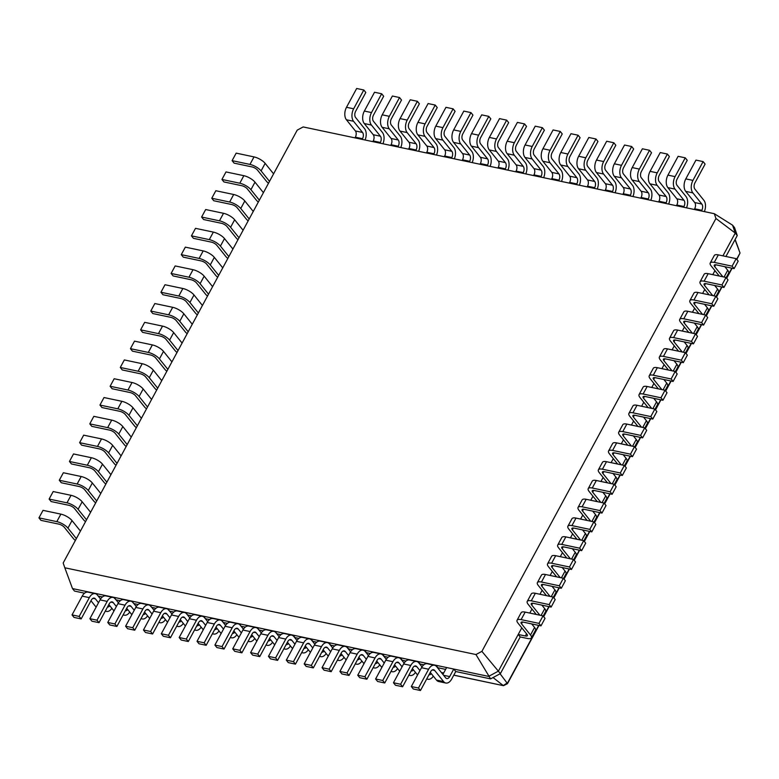 <?xml version="1.0" encoding="UTF-8"?>
<svg xmlns="http://www.w3.org/2000/svg" width="779" height="779" viewBox="0 0 779 779"><rect width="100%" height="100%" fill="white"/><g stroke="black" fill="none" stroke-linecap="round" stroke-linejoin="round"><path stroke-width="1.17" d="M269.515 181.38L261.092 170.893A9.134 3.223 -151.6 0 0 249.952 164.418L232.103 160.649L234.09 163.132L251.948 166.901A4.567 1.616 28.4 0 1 257.518 170.134L266.496 181.312A9.134 3.223 -151.6 0 0 268.492 183.269M273.585 173.853L265.152 163.366A9.134 3.223 -151.6 0 0 254.022 156.9L236.164 153.132L232.103 160.649M297.227 130.122L63.177 562.993L64.803 567.774L475.959 654.545L481.899 651.361L715.95 218.49L714.314 213.709L303.167 126.938L297.227 130.122M64.803 567.774L72.496 588.583L488.589 676.396L498.394 671.138L521.794 627.855M263.419 192.656L254.986 182.169A9.134 3.223 -151.6 0 0 243.856 175.694L225.998 171.925L221.937 179.452L223.924 181.935L241.782 185.704A4.567 1.616 28.4 0 1 247.352 188.937L256.33 200.106A9.134 3.223 -151.6 0 0 258.326 202.063M475.959 654.545L490.585 678.879L500.391 673.611L520.216 636.949L518.22 634.466L525.358 635.976A4.567 1.616 -151.6 0 0 527.383 635.664A4.567 1.616 -151.6 0 0 526.935 634.252L517.957 623.073A9.134 3.223 28.4 0 1 517.061 620.24A9.134 3.223 28.4 0 1 521.112 619.617L538.971 623.385L540.967 625.868L523.108 622.1A4.567 1.616 -151.6 0 0 521.083 622.411A4.567 1.616 -151.6 0 0 521.531 623.833L530.509 635.002A9.134 3.223 28.4 0 1 531.405 637.845A9.134 3.223 28.4 0 1 527.354 638.459L520.216 636.949M481.899 651.361L500.391 673.611M715.95 218.49L735.259 233.067L732.562 225.17L734.558 227.653L737.255 235.55L735.259 233.067L722.931 255.853M712.775 274.656L714.947 270.634M702.609 293.449L704.781 289.437M692.443 312.252L694.615 308.231M682.277 331.056L684.449 327.034M672.111 349.859L674.283 345.837M661.946 368.662L664.117 364.64M651.78 387.455L653.951 383.434M641.614 406.258L643.785 402.237M631.448 425.061L633.619 421.04M621.282 443.864L623.453 439.843M611.116 462.668L613.287 458.646M600.95 481.461L603.121 477.439M590.784 500.264L592.955 496.242M580.618 519.067L582.789 515.046M570.452 537.87L572.623 533.849M560.286 556.673L562.457 552.652M550.12 575.467L552.292 571.445M539.954 594.27L542.126 590.248M529.788 613.073L531.96 609.051M714.314 213.709L732.562 225.17M72.496 588.583L74.492 591.066L84.541 593.189M76.371 538.601L67.939 528.113A9.134 3.223 -151.6 0 0 56.809 521.638L38.95 517.869L40.946 520.353L58.805 524.121A4.567 1.616 28.4 0 1 64.375 527.354L73.353 538.532A9.134 3.223 -151.6 0 0 75.349 540.49M80.432 531.074L72.009 520.586A9.134 3.223 -151.6 0 0 60.879 514.121L43.02 510.352L38.95 517.869M86.537 519.797L78.104 509.31A9.134 3.223 -151.6 0 0 66.975 502.835L49.116 499.066L51.112 501.549L68.971 505.318A4.567 1.616 28.4 0 1 74.531 508.56L83.519 519.729A9.134 3.223 -151.6 0 0 85.515 521.687M259.349 200.174L250.926 189.687A9.134 3.223 -151.6 0 0 239.796 183.221L221.937 179.452M90.598 512.28L82.175 501.793A9.134 3.223 -151.6 0 0 71.035 495.317L53.186 491.549L49.116 499.066M253.253 211.46L244.82 200.972A9.134 3.223 -151.6 0 0 233.69 194.497L215.832 190.728L211.771 198.255L213.758 200.739L231.616 204.507A4.567 1.616 28.4 0 1 237.186 207.74L246.164 218.909A9.134 3.223 -151.6 0 0 248.16 220.866M96.703 500.994L88.27 490.507A9.134 3.223 -151.6 0 0 77.14 484.032L59.282 480.263L61.278 482.746L79.137 486.515A4.567 1.616 28.4 0 1 84.697 489.757L93.675 500.926A9.134 3.223 -151.6 0 0 95.681 502.883M249.183 218.977L240.76 208.49A9.134 3.223 -151.6 0 0 229.63 202.024L211.771 198.255M100.764 493.477L92.341 482.99A9.134 3.223 -151.6 0 0 81.201 476.514L63.352 472.746L59.282 480.263M243.087 230.263L234.654 219.775A9.134 3.223 -151.6 0 0 223.524 213.3L205.666 209.532L201.605 217.049L203.601 219.532L221.45 223.3A4.567 1.616 28.4 0 1 227.02 226.543L235.998 237.712A9.134 3.223 -151.6 0 0 237.994 239.669M106.869 482.191L98.436 471.704A9.134 3.223 -151.6 0 0 87.306 465.238L69.448 461.47L71.444 463.953L89.303 467.721A4.567 1.616 28.4 0 1 94.863 470.954L103.841 482.123A9.134 3.223 -151.6 0 0 105.847 484.08M239.017 237.78L230.594 227.293A9.134 3.223 -151.6 0 0 219.464 220.817L201.605 217.049M110.93 474.674L102.507 464.187A9.134 3.223 -151.6 0 0 91.367 457.711L73.518 453.943L69.448 461.47M232.921 249.056L224.498 238.578A9.134 3.223 -151.6 0 0 213.358 232.103L195.5 228.335L191.439 235.852L193.435 238.335L211.284 242.103A4.567 1.616 28.4 0 1 216.854 245.336L225.832 256.515A9.134 3.223 -151.6 0 0 227.838 258.472M117.035 463.388L108.602 452.911A9.134 3.223 -151.6 0 0 97.472 446.435L79.614 442.667L81.61 445.15L99.469 448.918A4.567 1.616 28.4 0 1 105.029 452.151L114.007 463.32A9.134 3.223 -151.6 0 0 116.013 465.277M228.851 256.583L220.428 246.096A9.134 3.223 -151.6 0 0 209.298 239.62L191.439 235.852M121.096 455.871L112.673 445.384A9.134 3.223 -151.6 0 0 101.533 438.918L83.674 435.149L79.614 442.667M222.755 267.859L214.332 257.372A9.134 3.223 -151.6 0 0 203.192 250.906L185.334 247.138L181.273 254.655L183.269 257.138L201.118 260.907A4.567 1.616 28.4 0 1 206.688 264.139L215.666 275.318A9.134 3.223 -151.6 0 0 217.672 277.275M127.201 444.595L118.768 434.107A9.134 3.223 -151.6 0 0 107.638 427.632L89.78 423.864L91.776 426.347L109.635 430.115A4.567 1.616 28.4 0 1 115.195 433.348L124.173 444.527A9.134 3.223 -151.6 0 0 126.179 446.484M218.685 275.386L210.262 264.899A9.134 3.223 -151.6 0 0 199.132 258.424L181.273 254.655M131.262 437.068L122.839 426.58A9.134 3.223 -151.6 0 0 111.699 420.115L93.84 416.346L89.78 423.864M212.589 286.662L204.166 276.175A9.134 3.223 -151.6 0 0 193.026 269.7L175.168 265.931L171.107 273.458L173.104 275.941L190.962 279.71A4.567 1.616 28.4 0 1 196.522 282.943L205.5 294.111A9.134 3.223 -151.6 0 0 207.506 296.069M137.367 425.792L128.934 415.304A9.134 3.223 -151.6 0 0 117.804 408.829L99.946 405.061L101.942 407.544L119.8 411.312A4.567 1.616 28.4 0 1 125.361 414.555L134.339 425.724A9.134 3.223 -151.6 0 0 136.344 427.681M208.519 294.18L200.096 283.692A9.134 3.223 -151.6 0 0 188.966 277.227L171.107 273.458M141.427 418.274L133.005 407.787A9.134 3.223 -151.6 0 0 121.865 401.312L104.006 397.543L99.946 405.061M202.423 305.465L194 294.978A9.134 3.223 -151.6 0 0 182.861 288.503L165.002 284.734L160.941 292.261L162.938 294.735L180.796 298.503A4.567 1.616 28.4 0 1 186.356 301.746L195.334 312.915A9.134 3.223 -151.6 0 0 197.34 314.872M147.533 406.989L139.1 396.501A9.134 3.223 -151.6 0 0 127.97 390.036L110.112 386.257L112.108 388.74L129.966 392.509A4.567 1.616 28.4 0 1 135.527 395.751L144.505 406.92A9.134 3.223 -151.6 0 0 146.51 408.878M198.353 312.983L189.93 302.495A9.134 3.223 -151.6 0 0 178.8 296.03L160.941 292.261M151.593 399.471L143.17 388.984A9.134 3.223 -151.6 0 0 132.031 382.508L114.172 378.74L110.112 386.257M192.257 324.268L183.834 313.781A9.134 3.223 -151.6 0 0 172.695 307.306L154.836 303.537L150.775 311.055L152.772 313.538L170.63 317.306A4.567 1.616 28.4 0 1 176.19 320.549L185.168 331.718A9.134 3.223 -151.6 0 0 187.174 333.675M157.699 388.185L149.266 377.698A9.134 3.223 -151.6 0 0 138.136 371.232L120.278 367.464L122.274 369.947L140.132 373.716A4.567 1.616 28.4 0 1 145.692 376.948L154.67 388.117A9.134 3.223 -151.6 0 0 156.676 390.075M188.187 331.786L179.764 321.299A9.134 3.223 -151.6 0 0 168.634 314.823L150.775 311.055M161.759 380.668L153.336 370.181A9.134 3.223 -151.6 0 0 142.197 363.705L124.338 359.937L120.278 367.464M182.091 343.062L173.668 332.584A9.134 3.223 -151.6 0 0 162.529 326.109L144.67 322.34L140.609 329.858L142.606 332.341L160.464 336.109A4.567 1.616 28.4 0 1 166.024 339.342L175.002 350.521A9.134 3.223 -151.6 0 0 177.008 352.478M167.865 369.392L159.432 358.905A9.134 3.223 -151.6 0 0 148.302 352.429L130.444 348.661L132.44 351.144L150.298 354.912A4.567 1.616 28.4 0 1 155.858 358.145L164.836 369.314A9.134 3.223 -151.6 0 0 166.842 371.271M178.031 350.589L169.598 340.102A9.134 3.223 -151.6 0 0 158.468 333.626L140.609 329.858M171.925 361.865L163.502 351.378A9.134 3.223 -151.6 0 0 152.363 344.912L134.504 341.144L130.444 348.661M98.193 596.071L102.4 596.957M443.611 675.286L449.697 676.571L453.767 669.044L455.754 671.527L490.585 678.879M116.324 600.181L114.221 597.892M446.62 667.535L442.91 674.41M116.46 599.927L120.258 600.726M435.656 665.733L435.909 665.276L437.905 667.759L445.617 669.385M134.183 603.949L132.079 601.661M134.319 603.696L138.117 604.494M417.807 661.965L418.05 661.507L420.047 663.99L423.834 664.789M152.041 607.717L149.938 605.429M152.178 607.464L155.975 608.263M399.948 658.197L400.192 657.739L402.188 660.222L405.986 661.02M169.9 611.486L167.797 609.197M170.036 611.233L173.834 612.031M382.09 654.428L382.333 653.971L384.329 656.454L388.127 657.252M187.758 615.254L185.899 612.518L185.655 612.976M187.895 615.001L191.683 615.799M364.231 650.66L364.475 650.202L366.471 652.685L370.268 653.484M205.617 619.023L203.757 616.286L203.504 616.744M205.753 618.769L209.541 619.568M346.373 646.891L346.616 646.434L348.612 648.917L352.41 649.715M223.476 622.791L221.616 620.055L221.363 620.512M223.602 622.538L227.4 623.336M328.514 643.123L328.757 642.665L330.754 645.148L334.551 645.947M241.324 626.559L239.465 623.823L239.221 624.281M241.461 626.306L245.258 627.105M310.655 639.355L310.899 638.897L312.895 641.38L316.693 642.178M259.183 630.328L257.323 627.592L257.08 628.049M259.319 630.075L263.117 630.873M292.797 635.586L293.04 635.128L295.037 637.611L298.834 638.41M277.042 634.096L275.182 631.36L274.938 631.818M277.178 633.843L280.976 634.642M725.931 256.486L737.255 235.55M701.431 210.982L701.811 210.301A4.567 2.746 101.9 0 0 701.84 204.059L692.862 192.88A9.134 5.492 -78.1 0 1 692.94 180.397L703.106 161.594L705.102 164.077L694.936 182.88A4.567 2.746 101.9 0 0 694.897 189.122L703.875 200.3A9.134 5.492 -78.1 0 1 704.362 211.606M694.293 209.483L694.664 208.791A4.567 2.746 101.9 0 0 694.702 202.55L685.724 191.381A9.134 5.492 -78.1 0 1 685.802 178.888L695.968 160.094L703.106 161.594M362.138 139.383L362.508 138.701A4.567 2.746 101.9 0 0 362.547 132.449L353.569 121.281A9.134 5.492 -78.1 0 1 353.647 108.797L363.812 89.994L365.809 92.477L355.643 111.28A4.567 2.746 101.9 0 0 355.604 117.522L364.582 128.691A9.134 5.492 -78.1 0 1 365.069 140.006M354.99 137.873L355.36 137.192A4.567 2.746 101.9 0 0 355.399 130.95L346.421 119.771A9.134 5.492 -78.1 0 1 346.499 107.288L356.665 88.485L363.812 89.994M683.572 207.214L683.952 206.532A4.567 2.746 101.9 0 0 683.991 200.291L675.013 189.112A9.134 5.492 -78.1 0 1 675.081 176.629L685.247 157.825L687.244 160.308L677.078 179.112A4.567 2.746 101.9 0 0 677.039 185.353L686.017 196.532A9.134 5.492 -78.1 0 1 686.503 207.837M676.435 205.714L676.805 205.023A4.567 2.746 101.9 0 0 676.844 198.781L667.866 187.612A9.134 5.492 -78.1 0 1 667.944 175.119L678.11 156.326L685.247 157.825M379.996 143.151L380.366 142.469A4.567 2.746 101.9 0 0 380.405 136.218L371.427 125.049A9.134 5.492 -78.1 0 1 371.505 112.566L381.671 93.762L383.667 96.245L373.501 115.049A4.567 2.746 101.9 0 0 373.462 121.29L382.44 132.459A9.134 5.492 -78.1 0 1 382.927 143.774M372.849 141.642L373.219 140.96A4.567 2.746 101.9 0 0 373.258 134.718L364.28 123.54A9.134 5.492 -78.1 0 1 364.358 111.056L374.524 92.253L381.671 93.762M665.724 203.446L666.094 202.764A4.567 2.746 101.9 0 0 666.133 196.522L657.155 185.344A9.134 5.492 -78.1 0 1 657.223 172.86L667.389 154.057L669.385 156.54L659.219 175.343A4.567 2.746 101.9 0 0 659.18 181.585L668.158 192.764A9.134 5.492 -78.1 0 1 668.645 204.069M658.576 201.946L658.946 201.255A4.567 2.746 101.9 0 0 658.985 195.013L650.007 183.844A9.134 5.492 -78.1 0 1 650.085 171.351L660.251 152.557L667.389 154.057M397.855 146.919L398.225 146.238A4.567 2.746 101.9 0 0 398.264 139.986L389.286 128.817A9.134 5.492 -78.1 0 1 389.364 116.334L399.53 97.531L401.516 100.014L391.35 118.817A4.567 2.746 101.9 0 0 391.321 125.059L400.299 136.228A9.134 5.492 -78.1 0 1 400.776 147.543M390.707 145.41L391.077 144.728A4.567 2.746 101.9 0 0 391.116 138.487L382.138 127.308A9.134 5.492 -78.1 0 1 382.216 114.825L392.382 96.021L399.53 97.531M647.865 199.677L648.235 198.996A4.567 2.746 101.9 0 0 648.274 192.754L639.296 181.575A9.134 5.492 -78.1 0 1 639.364 169.092L649.53 150.289L651.526 152.772L641.36 171.575A4.567 2.746 101.9 0 0 641.321 177.816L650.309 188.995A9.134 5.492 -78.1 0 1 650.786 200.3M640.718 198.178L641.088 197.486A4.567 2.746 101.9 0 0 641.127 191.245L632.149 180.076A9.134 5.492 -78.1 0 1 632.227 167.582L642.393 148.789L649.53 150.289M415.713 150.688L416.083 150.006A4.567 2.746 101.9 0 0 416.122 143.764L407.144 132.586A9.134 5.492 -78.1 0 1 407.213 120.102L417.378 101.299L419.375 103.782L409.209 122.585A4.567 2.746 101.9 0 0 409.17 128.827L418.157 139.996A9.134 5.492 -78.1 0 1 418.635 151.311M408.566 149.178L408.936 148.497A4.567 2.746 101.9 0 0 408.975 142.255L399.997 131.076A9.134 5.492 -78.1 0 1 400.075 118.593L410.241 99.79L417.378 101.299M630.007 195.909L630.377 195.227A4.567 2.746 101.9 0 0 630.415 188.985L621.438 177.807A9.134 5.492 -78.1 0 1 621.515 165.323L631.681 146.52L633.668 149.003L623.502 167.806A4.567 2.746 101.9 0 0 623.473 174.048L632.451 185.217A9.134 5.492 -78.1 0 1 632.928 196.532M622.859 194.409L623.229 193.718A4.567 2.746 101.9 0 0 623.268 187.476L614.29 176.307A9.134 5.492 -78.1 0 1 614.368 163.814L624.534 145.021L631.681 146.52M433.572 154.456L433.942 153.775A4.567 2.746 101.9 0 0 433.981 147.533L425.003 136.354A9.134 5.492 -78.1 0 1 425.071 123.871L435.237 105.068L437.233 107.551L427.067 126.354A4.567 2.746 101.9 0 0 427.028 132.596L436.006 143.764A9.134 5.492 -78.1 0 1 436.493 155.079M426.425 152.947L426.795 152.265A4.567 2.746 101.9 0 0 426.834 146.024L417.856 134.845A9.134 5.492 -78.1 0 1 417.933 122.361L428.099 103.558L435.237 105.068M612.148 192.14L612.518 191.459A4.567 2.746 101.9 0 0 612.557 185.217L603.579 174.038A9.134 5.492 -78.1 0 1 603.657 161.555L613.823 142.752L615.819 145.235L605.653 164.038A4.567 2.746 101.9 0 0 605.614 170.28L614.592 181.449A9.134 5.492 -78.1 0 1 615.079 192.764M605.001 190.641L605.371 189.949A4.567 2.746 101.9 0 0 605.41 183.708L596.432 172.539A9.134 5.492 -78.1 0 1 596.51 160.046L606.675 141.252L613.823 142.752M451.421 158.225L451.801 157.543A4.567 2.746 101.9 0 0 451.839 151.301L442.862 140.123A9.134 5.492 -78.1 0 1 442.93 127.639L453.096 108.836L455.092 111.319L444.926 130.122A4.567 2.746 101.9 0 0 444.887 136.364L453.865 147.533A9.134 5.492 -78.1 0 1 454.352 158.848M444.283 156.725L444.653 156.034A4.567 2.746 101.9 0 0 444.692 149.792L435.714 138.613A9.134 5.492 -78.1 0 1 435.792 126.13L445.958 107.327L453.096 108.836M594.289 188.372L594.659 187.69A4.567 2.746 101.9 0 0 594.698 181.449L585.72 170.27A9.134 5.492 -78.1 0 1 585.798 157.786L595.964 138.983L597.96 141.466L587.794 160.27A4.567 2.746 101.9 0 0 587.755 166.511L596.733 177.68A9.134 5.492 -78.1 0 1 597.22 188.995M587.142 186.872L587.512 186.181A4.567 2.746 101.9 0 0 587.551 179.939L578.573 168.77A9.134 5.492 -78.1 0 1 578.651 156.277L588.817 137.484L595.964 138.983M469.279 161.993L469.659 161.311A4.567 2.746 101.9 0 0 469.688 155.07L460.71 143.891A9.134 5.492 -78.1 0 1 460.788 131.408L470.954 112.604L472.95 115.088L462.784 133.891A4.567 2.746 101.9 0 0 462.745 140.132L471.723 151.301A9.134 5.492 -78.1 0 1 472.21 162.616M462.142 160.493L462.512 159.802A4.567 2.746 101.9 0 0 462.551 153.56L453.573 142.382A9.134 5.492 -78.1 0 1 453.651 129.898L463.817 111.095L470.954 112.604M576.431 184.604L576.801 183.922A4.567 2.746 101.9 0 0 576.84 177.68L567.862 166.502A9.134 5.492 -78.1 0 1 567.94 154.018L578.106 135.215L580.102 137.698L569.936 156.501A4.567 2.746 101.9 0 0 569.897 162.743L578.875 173.912A9.134 5.492 -78.1 0 1 579.362 185.227M569.283 183.104L569.663 182.413A4.567 2.746 101.9 0 0 569.692 176.171L560.714 165.002A9.134 5.492 -78.1 0 1 560.792 152.509L570.958 133.715L578.106 135.215M487.138 165.761L487.518 165.08A4.567 2.746 101.9 0 0 487.547 158.838L478.569 147.659A9.134 5.492 -78.1 0 1 478.647 135.176L488.813 116.373L490.809 118.856L480.643 137.659A4.567 2.746 101.9 0 0 480.604 143.901L489.582 155.07A9.134 5.492 -78.1 0 1 490.069 166.385M480 164.262L480.37 163.571A4.567 2.746 101.9 0 0 480.409 157.329L471.431 146.15A9.134 5.492 -78.1 0 1 471.509 133.667L481.675 114.864L488.813 116.373M558.572 180.835L558.942 180.153A4.567 2.746 101.9 0 0 558.981 173.912L550.003 162.733A9.134 5.492 -78.1 0 1 550.081 150.25L560.247 131.447L562.243 133.93L552.077 152.733A4.567 2.746 101.9 0 0 552.038 158.974L561.016 170.143A9.134 5.492 -78.1 0 1 561.503 181.458M551.425 179.336L551.805 178.644A4.567 2.746 101.9 0 0 551.844 172.402L542.856 161.234A9.134 5.492 -78.1 0 1 542.934 148.74L553.1 129.947L560.247 131.447M504.996 169.53L505.367 168.848A4.567 2.746 101.9 0 0 505.405 162.607L496.427 151.428A9.134 5.492 -78.1 0 1 496.505 138.944L506.671 120.141L508.668 122.624L498.502 141.427A4.567 2.746 101.9 0 0 498.463 147.669L507.441 158.838A9.134 5.492 -78.1 0 1 507.927 170.153M497.859 168.03L498.229 167.339A4.567 2.746 101.9 0 0 498.268 161.097L489.29 149.919A9.134 5.492 -78.1 0 1 489.368 137.435L499.534 118.632L506.671 120.141M540.714 177.067L541.084 176.385A4.567 2.746 101.9 0 0 541.123 170.143L532.145 158.965A9.134 5.492 -78.1 0 1 532.223 146.481L542.388 127.678L544.385 130.161L534.219 148.964A4.567 2.746 101.9 0 0 534.18 155.206L543.158 166.375A9.134 5.492 -78.1 0 1 543.645 177.69M533.566 175.567L533.946 174.876A4.567 2.746 101.9 0 0 533.985 168.634L525.007 157.465A9.134 5.492 -78.1 0 1 525.075 144.972L535.241 126.179L542.388 127.678M522.855 173.298L523.225 172.617A4.567 2.746 101.9 0 0 523.264 166.375L514.286 155.196A9.134 5.492 -78.1 0 1 514.364 142.713L524.53 123.91L526.526 126.393L516.36 145.196A4.567 2.746 101.9 0 0 516.321 151.438L525.299 162.607A9.134 5.492 -78.1 0 1 525.786 173.921M515.717 171.799L516.087 171.107A4.567 2.746 101.9 0 0 516.126 164.866L507.148 153.697A9.134 5.492 -78.1 0 1 507.217 141.203L517.383 122.4L524.53 123.91M493.039 677.555L503.263 685.559L506.788 683.232M441.372 672.501L443.679 672.988M453.816 675.12L503.526 685.686L507.47 683.68L538.961 625.449M735.123 239.474L738.95 249.816M100.569 599.022L97.394 595.068A9.134 5.492 101.9 0 0 95.213 593.647L88.066 592.147A9.134 5.492 101.9 0 0 82.194 596.12L72.028 614.923L74.024 617.406L81.162 618.906L91.328 600.112A4.567 2.746 -78.1 0 1 94.269 598.116A4.567 2.746 -78.1 0 1 95.359 598.827L98.505 602.742M90.977 600.765L96.119 607.153M449.697 676.571A4.567 2.746 -78.1 0 1 446.757 678.558A4.567 2.746 -78.1 0 1 445.666 677.847L436.688 666.668A9.134 5.492 101.9 0 0 434.507 665.256A9.134 5.492 101.9 0 0 428.635 669.229L418.469 688.032L420.465 690.515L430.631 671.712A4.567 2.746 -78.1 0 1 433.572 669.726A4.567 2.746 -78.1 0 1 434.653 670.437L443.631 681.606A9.134 5.492 101.9 0 0 445.812 683.027A9.134 5.492 101.9 0 0 451.693 679.045L455.754 671.527M109.849 605.789A4.567 2.746 -78.1 0 1 107.521 606.968M95.213 593.647A9.134 5.492 101.9 0 0 89.332 597.629L79.166 616.423L81.162 618.906M105.369 610.94A9.134 5.492 101.9 0 0 106.519 611.418A9.134 5.492 101.9 0 0 111.874 608.311M434.507 665.256L427.369 663.747A9.134 5.492 101.9 0 0 421.488 667.72L411.322 686.523L413.318 689.006L420.465 690.515M430.281 672.365L436.493 680.096A9.134 5.492 101.9 0 0 438.674 681.518L445.812 683.027M118.427 602.79L115.253 598.837A9.134 5.492 101.9 0 0 113.072 597.415L105.925 595.916A9.134 5.492 101.9 0 0 100.053 599.888L89.887 618.692L91.883 621.175L99.021 622.674L109.187 603.881A4.567 2.746 -78.1 0 1 112.127 601.885A4.567 2.746 -78.1 0 1 113.218 602.595L116.363 606.51M108.836 604.533L113.977 610.921M431.293 673.631A4.567 2.746 -78.1 0 1 428.956 674.799M422.004 666.853L418.829 662.9A9.134 5.492 101.9 0 0 416.648 661.488A9.134 5.492 101.9 0 0 410.776 665.461L400.61 684.264L402.607 686.747L412.773 667.944A4.567 2.746 -78.1 0 1 415.713 665.957A4.567 2.746 -78.1 0 1 416.804 666.668L419.949 670.583M426.804 678.782A9.134 5.492 101.9 0 0 427.953 679.259A9.134 5.492 101.9 0 0 433.319 676.143M127.707 609.558A4.567 2.746 -78.1 0 1 125.38 610.736M113.072 597.415A9.134 5.492 101.9 0 0 107.19 601.398L97.024 620.191L99.021 622.674M123.228 614.709A9.134 5.492 101.9 0 0 124.377 615.186A9.134 5.492 101.9 0 0 129.733 612.08M416.648 661.488L409.511 659.979A9.134 5.492 101.9 0 0 403.629 663.951L393.463 682.755L395.459 685.238L402.607 686.747M412.422 668.596L417.563 674.994M136.286 606.559L133.112 602.605A9.134 5.492 101.9 0 0 130.93 601.184L123.783 599.684A9.134 5.492 101.9 0 0 117.911 603.657L107.745 622.46L109.742 624.943L116.879 626.443L127.045 607.649A4.567 2.746 -78.1 0 1 129.986 605.663A4.567 2.746 -78.1 0 1 131.076 606.364L134.222 610.278M126.695 608.302L131.836 614.689M413.435 669.862A4.567 2.746 -78.1 0 1 411.098 671.031M404.145 663.085L400.971 659.131A9.134 5.492 101.9 0 0 398.799 657.719A9.134 5.492 101.9 0 0 392.918 661.692L382.752 680.495L384.748 682.979L394.914 664.175A4.567 2.746 -78.1 0 1 397.855 662.189A4.567 2.746 -78.1 0 1 398.945 662.9L402.091 666.814M408.946 675.013A9.134 5.492 101.9 0 0 410.095 675.49A9.134 5.492 101.9 0 0 415.46 672.374M145.566 613.336A4.567 2.746 -78.1 0 1 143.239 614.504M130.93 601.184A9.134 5.492 101.9 0 0 125.049 605.166L114.883 623.96L116.879 626.443M141.087 618.477A9.134 5.492 101.9 0 0 142.236 618.954A9.134 5.492 101.9 0 0 147.591 615.848M398.799 657.719L391.652 656.21A9.134 5.492 101.9 0 0 385.771 660.183L375.605 678.986L377.601 681.469L384.748 682.979M394.563 664.828L399.705 671.225M154.135 610.327L150.96 606.374A9.134 5.492 101.9 0 0 148.789 604.952L141.642 603.452A9.134 5.492 101.9 0 0 135.77 607.425L125.604 626.228L127.59 628.711L134.738 630.211L144.904 611.418A4.567 2.746 -78.1 0 1 147.844 609.431A4.567 2.746 -78.1 0 1 148.935 610.132L152.08 614.047M144.553 612.07L149.695 618.468M395.576 666.094A4.567 2.746 -78.1 0 1 393.249 667.262M386.287 659.316L383.112 655.363A9.134 5.492 101.9 0 0 380.941 653.951A9.134 5.492 101.9 0 0 375.059 657.924L364.893 676.727L366.89 679.21L377.055 660.407A4.567 2.746 -78.1 0 1 379.996 658.421A4.567 2.746 -78.1 0 1 381.087 659.131L384.232 663.046M391.087 671.245A9.134 5.492 101.9 0 0 392.246 671.722A9.134 5.492 101.9 0 0 397.602 668.606M163.424 617.104A4.567 2.746 -78.1 0 1 161.097 618.273M148.789 604.952A9.134 5.492 101.9 0 0 142.908 608.935L132.742 627.728L134.738 630.211M158.935 622.246A9.134 5.492 101.9 0 0 160.094 622.723A9.134 5.492 101.9 0 0 165.45 619.617M380.941 653.951L373.793 652.442A9.134 5.492 101.9 0 0 367.922 656.415L357.756 675.218L359.742 677.701L366.89 679.21M376.705 661.059L381.846 667.457M171.993 614.095L168.819 610.142A9.134 5.492 101.9 0 0 166.648 608.72L159.5 607.221A9.134 5.492 101.9 0 0 153.619 611.194L143.453 629.997L145.449 632.48L152.596 633.979L162.762 615.186A4.567 2.746 -78.1 0 1 165.703 613.2A4.567 2.746 -78.1 0 1 166.794 613.901L169.939 617.815M162.412 615.838L167.553 622.236M377.718 662.325A4.567 2.746 -78.1 0 1 375.39 663.494M368.438 655.548L365.263 651.595A9.134 5.492 101.9 0 0 363.082 650.183A9.134 5.492 101.9 0 0 357.201 654.156L347.035 672.959L349.031 675.442L359.197 656.639A4.567 2.746 -78.1 0 1 362.138 654.652A4.567 2.746 -78.1 0 1 363.228 655.363L366.373 659.277M373.238 667.476A9.134 5.492 101.9 0 0 374.387 667.954A9.134 5.492 101.9 0 0 379.743 664.838M181.283 620.873A4.567 2.746 -78.1 0 1 178.946 622.041M166.648 608.72A9.134 5.492 101.9 0 0 160.766 612.703L150.6 631.496L152.596 633.979M176.794 626.014A9.134 5.492 101.9 0 0 177.943 626.491A9.134 5.492 101.9 0 0 183.308 623.385M363.082 650.183L355.935 648.673A9.134 5.492 101.9 0 0 350.063 652.646L339.897 671.449L341.893 673.932L349.031 675.442M358.846 657.291L363.988 663.689M189.852 617.864L186.678 613.91A9.134 5.492 101.9 0 0 184.496 612.498L177.359 610.989A9.134 5.492 101.9 0 0 171.477 614.962L161.311 633.765L163.308 636.248L170.455 637.748L180.621 618.954A4.567 2.746 -78.1 0 1 183.562 616.968A4.567 2.746 -78.1 0 1 184.652 617.669L187.797 621.584M180.27 619.607L185.412 626.004M359.859 658.557A4.567 2.746 -78.1 0 1 357.532 659.725M350.579 651.78L347.405 647.826A9.134 5.492 101.9 0 0 345.224 646.414A9.134 5.492 101.9 0 0 339.342 650.387L329.176 669.19L331.172 671.673L341.338 652.87A4.567 2.746 -78.1 0 1 344.279 650.884A4.567 2.746 -78.1 0 1 345.37 651.595L348.515 655.509M355.38 663.708A9.134 5.492 101.9 0 0 356.529 664.185A9.134 5.492 101.9 0 0 361.884 661.069M199.142 624.641A4.567 2.746 -78.1 0 1 196.805 625.81M184.496 612.498A9.134 5.492 101.9 0 0 178.625 616.471L168.459 635.265L170.455 637.748M194.653 629.783A9.134 5.492 101.9 0 0 195.802 630.26A9.134 5.492 101.9 0 0 201.167 627.153M345.224 646.414L338.076 644.905A9.134 5.492 101.9 0 0 332.205 648.878L322.039 667.681L324.035 670.164L331.172 671.673M340.988 653.523L346.129 659.92M207.711 621.632L204.536 617.679A9.134 5.492 101.9 0 0 202.355 616.267L195.217 614.758A9.134 5.492 101.9 0 0 189.336 618.73L179.17 637.534L181.166 640.017L188.314 641.516L198.479 622.723A4.567 2.746 -78.1 0 1 201.42 620.736A4.567 2.746 -78.1 0 1 202.501 621.438L205.656 625.352M198.129 623.375L203.27 629.773M342 654.788A4.567 2.746 -78.1 0 1 339.673 655.957M332.721 648.011L329.546 644.058A9.134 5.492 101.9 0 0 327.365 642.646A9.134 5.492 101.9 0 0 321.484 646.619L311.318 665.422L313.314 667.905L323.48 649.102A4.567 2.746 -78.1 0 1 326.42 647.115A4.567 2.746 -78.1 0 1 327.511 647.826L330.656 651.741M337.521 659.94A9.134 5.492 101.9 0 0 338.67 660.417A9.134 5.492 101.9 0 0 344.026 657.301M217 628.41A4.567 2.746 -78.1 0 1 214.663 629.578M202.355 616.267A9.134 5.492 101.9 0 0 196.483 620.24L186.317 639.043L188.314 641.516M212.511 633.551A9.134 5.492 101.9 0 0 213.66 634.028A9.134 5.492 101.9 0 0 219.026 630.922M327.365 642.646L320.218 641.136A9.134 5.492 101.9 0 0 314.346 645.109L304.18 663.912L306.176 666.396L313.314 667.905M323.129 649.754L328.271 656.152M225.569 625.401L222.395 621.447A9.134 5.492 101.9 0 0 220.214 620.035L213.076 618.526A9.134 5.492 101.9 0 0 207.195 622.499L197.029 641.302L199.025 643.785L206.172 645.285L216.338 626.491A4.567 2.746 -78.1 0 1 219.269 624.505A4.567 2.746 -78.1 0 1 220.36 625.206L223.505 629.12M215.978 627.144L221.119 633.541M324.142 651.02A4.567 2.746 -78.1 0 1 321.815 652.189M314.862 644.243L311.688 640.289A9.134 5.492 101.9 0 0 309.506 638.877A9.134 5.492 101.9 0 0 303.625 642.85L293.459 661.653L295.455 664.136L305.621 645.333A4.567 2.746 -78.1 0 1 308.562 643.347A4.567 2.746 -78.1 0 1 309.652 644.058L312.798 647.972M319.663 656.171A9.134 5.492 101.9 0 0 320.812 656.648A9.134 5.492 101.9 0 0 326.167 653.532M234.859 632.178A4.567 2.746 -78.1 0 1 232.522 633.346M220.214 620.035A9.134 5.492 101.9 0 0 214.342 624.008L204.176 642.811L206.172 645.285M230.37 637.319A9.134 5.492 101.9 0 0 231.519 637.806A9.134 5.492 101.9 0 0 236.884 634.69M309.506 638.877L302.359 637.368A9.134 5.492 101.9 0 0 296.487 641.341L286.321 660.144L288.318 662.627L295.455 664.136M305.271 645.986L310.412 652.383M243.428 629.169L240.253 625.216A9.134 5.492 101.9 0 0 238.072 623.804L230.935 622.294A9.134 5.492 101.9 0 0 225.053 626.267L214.887 645.07L216.883 647.553L224.031 649.053L234.197 630.26A4.567 2.746 -78.1 0 1 237.128 628.273A4.567 2.746 -78.1 0 1 238.218 628.974L241.363 632.889M233.836 630.912L238.978 637.31M306.293 647.252A4.567 2.746 -78.1 0 1 303.956 648.42M297.003 640.474L293.829 636.521A9.134 5.492 101.9 0 0 291.648 635.109A9.134 5.492 101.9 0 0 285.766 639.082L275.6 657.885L277.597 660.368L287.763 641.565A4.567 2.746 -78.1 0 1 290.703 639.578A4.567 2.746 -78.1 0 1 291.794 640.289L294.939 644.194M301.804 652.403A9.134 5.492 101.9 0 0 302.953 652.88A9.134 5.492 101.9 0 0 308.309 649.764M252.717 635.946A4.567 2.746 -78.1 0 1 250.38 637.115M238.072 623.804A9.134 5.492 101.9 0 0 232.2 627.777L222.034 646.58L224.031 649.053M248.228 641.098A9.134 5.492 101.9 0 0 249.377 641.575A9.134 5.492 101.9 0 0 254.743 638.459M291.648 635.109L284.501 633.6A9.134 5.492 101.9 0 0 278.629 637.573L268.463 656.376L270.459 658.859L277.597 660.368M287.412 642.217L292.553 648.615M261.286 632.938L258.112 628.984A9.134 5.492 101.9 0 0 255.931 627.572L248.793 626.063A9.134 5.492 101.9 0 0 242.912 630.036L232.746 648.839L234.742 651.322L241.889 652.821L252.055 634.028A4.567 2.746 -78.1 0 1 254.986 632.042A4.567 2.746 -78.1 0 1 256.077 632.743L259.222 636.657M251.695 634.681L256.836 641.078M288.434 643.483A4.567 2.746 -78.1 0 1 286.097 644.652M279.145 636.706L275.97 632.752A9.134 5.492 101.9 0 0 273.789 631.341A9.134 5.492 101.9 0 0 267.918 635.313L257.752 654.117L259.738 656.6L269.904 637.797A4.567 2.746 -78.1 0 1 272.845 635.81A4.567 2.746 -78.1 0 1 273.935 636.511L277.081 640.426M283.946 648.634A9.134 5.492 101.9 0 0 285.095 649.111A9.134 5.492 101.9 0 0 290.46 645.995M270.576 639.715A4.567 2.746 -78.1 0 1 268.239 640.883M255.931 627.572A9.134 5.492 101.9 0 0 250.059 631.545L239.893 650.348L241.889 652.821M266.087 644.866A9.134 5.492 101.9 0 0 267.236 645.343A9.134 5.492 101.9 0 0 272.601 642.227M273.789 631.341L266.652 629.831A9.134 5.492 101.9 0 0 260.77 633.804L250.604 652.607L252.6 655.09L259.738 656.6M269.553 638.449L274.695 644.846M719.28 276.029L711.11 265.853A9.134 3.223 28.4 0 1 710.214 263.02L714.275 255.502A9.134 3.223 28.4 0 1 718.326 254.879L736.184 258.647L738.18 261.131L734.11 268.648L716.252 264.879A4.567 1.616 -151.6 0 0 714.236 265.191A4.567 1.616 -151.6 0 0 714.674 266.613L722.854 276.779M724.86 266.7L727.722 270.264A9.134 3.223 28.4 0 1 728.618 273.098L726.164 277.636M517.061 620.24L521.132 612.722A9.134 3.223 28.4 0 1 525.182 612.099L543.031 615.868L545.027 618.351L540.967 625.868M531.706 623.921L534.579 627.485A9.134 3.223 28.4 0 1 535.465 630.318L531.405 637.845M710.214 263.02A9.134 3.223 28.4 0 1 714.255 262.396L732.114 266.165L734.11 268.648M536.293 614.446L528.123 604.28A9.134 3.223 28.4 0 1 527.227 601.437A9.134 3.223 28.4 0 1 531.278 600.823L549.137 604.592L551.133 607.075L533.274 603.306A4.567 1.616 -151.6 0 0 531.249 603.608A4.567 1.616 -151.6 0 0 531.697 605.03L539.866 615.196M709.114 294.832L700.944 284.656A9.134 3.223 28.4 0 1 700.048 281.823L704.119 274.296A9.134 3.223 28.4 0 1 708.16 273.682L726.018 277.451L728.014 279.934L723.944 287.451L706.086 283.683A4.567 1.616 -151.6 0 0 704.07 283.994A4.567 1.616 -151.6 0 0 704.518 285.416L712.688 295.582M714.694 285.494L717.556 289.067A9.134 3.223 28.4 0 1 718.452 291.901L715.998 296.439M527.227 601.437L531.297 593.919A9.134 3.223 28.4 0 1 535.339 593.296L553.197 597.065L555.193 599.548L551.133 607.075M541.872 605.117L544.745 608.681A9.134 3.223 28.4 0 1 545.631 611.525L543.187 616.053M700.048 281.823A9.134 3.223 28.4 0 1 704.099 281.2L721.948 284.968L723.944 287.451M546.459 595.643L538.289 585.477A9.134 3.223 28.4 0 1 537.393 582.634A9.134 3.223 28.4 0 1 541.444 582.02L559.303 585.789L561.299 588.272L543.44 584.503A4.567 1.616 -151.6 0 0 541.415 584.815A4.567 1.616 -151.6 0 0 541.863 586.227L550.032 596.402M698.948 313.625L690.778 303.459A9.134 3.223 28.4 0 1 689.882 300.616L693.953 293.099A9.134 3.223 28.4 0 1 697.994 292.485L715.852 296.254L717.849 298.737L713.778 306.254L695.92 302.486A4.567 1.616 -151.6 0 0 693.904 302.797A4.567 1.616 -151.6 0 0 694.352 304.209L702.522 314.385M704.528 304.297L707.39 307.861A9.134 3.223 28.4 0 1 708.286 310.704L705.832 315.232M537.393 582.634L541.463 575.116A9.134 3.223 28.4 0 1 545.504 574.493L563.363 578.261L565.359 580.745L561.299 588.272M552.038 586.314L554.911 589.878A9.134 3.223 28.4 0 1 555.797 592.722L553.353 597.25M689.882 300.616A9.134 3.223 28.4 0 1 693.933 300.003L711.782 303.771L713.778 306.254M556.625 576.84L548.455 566.674A9.134 3.223 28.4 0 1 547.559 563.84A9.134 3.223 28.4 0 1 551.61 563.217L569.468 566.985L571.465 569.468L553.606 565.7A4.567 1.616 -151.6 0 0 551.581 566.012A4.567 1.616 -151.6 0 0 552.029 567.433L560.198 577.599M688.782 332.429L680.612 322.263A9.134 3.223 28.4 0 1 679.716 319.419L683.787 311.902A9.134 3.223 28.4 0 1 687.828 311.279L705.686 315.047L707.683 317.53L703.612 325.057L685.754 321.289A4.567 1.616 -151.6 0 0 683.738 321.591A4.567 1.616 -151.6 0 0 684.186 323.012L692.356 333.188M694.362 323.1L697.224 326.664A9.134 3.223 28.4 0 1 698.12 329.507L695.666 334.035M547.559 563.84L551.629 556.313A9.134 3.223 28.4 0 1 555.67 555.7L573.529 559.468L575.525 561.951L571.465 569.468M562.204 567.511L565.067 571.075A9.134 3.223 28.4 0 1 565.963 573.919L563.519 578.446M679.716 319.419A9.134 3.223 28.4 0 1 683.767 318.806L701.616 322.574L703.612 325.057M566.791 558.046L558.621 547.871A9.134 3.223 28.4 0 1 557.725 545.037A9.134 3.223 28.4 0 1 561.776 544.414L579.634 548.182L581.631 550.665L563.772 546.897A4.567 1.616 -151.6 0 0 561.747 547.209A4.567 1.616 -151.6 0 0 562.195 548.63L570.364 558.796M678.616 351.232L670.446 341.066A9.134 3.223 28.4 0 1 669.551 338.222L673.621 330.705A9.134 3.223 28.4 0 1 677.662 330.082L695.52 333.85L697.517 336.333L693.446 343.851L675.588 340.082A4.567 1.616 -151.6 0 0 673.572 340.394A4.567 1.616 -151.6 0 0 674.02 341.815L682.19 351.981M684.196 341.903L687.059 345.467A9.134 3.223 28.4 0 1 687.954 348.301L685.501 352.838M557.725 545.037L561.795 537.52A9.134 3.223 28.4 0 1 565.836 536.897L583.695 540.665L585.691 543.148L581.631 550.665M572.37 548.718L575.233 552.282A9.134 3.223 28.4 0 1 576.129 555.115L573.685 559.653M669.551 338.222A9.134 3.223 28.4 0 1 673.601 337.599L691.46 341.368L693.446 343.851M576.957 539.243L568.787 529.077A9.134 3.223 28.4 0 1 567.891 526.234A9.134 3.223 28.4 0 1 571.942 525.611L589.8 529.379L591.797 531.862L573.938 528.094A4.567 1.616 -151.6 0 0 571.913 528.405A4.567 1.616 -151.6 0 0 572.361 529.827L580.53 539.993M668.45 370.035L660.28 359.859A9.134 3.223 28.4 0 1 659.385 357.025L663.455 349.508A9.134 3.223 28.4 0 1 667.496 348.885L685.354 352.653L687.351 355.136L683.28 362.654L665.422 358.885A4.567 1.616 -151.6 0 0 663.406 359.197A4.567 1.616 -151.6 0 0 663.854 360.619L672.024 370.785M674.03 360.706L676.893 364.27A9.134 3.223 28.4 0 1 677.788 367.104L675.335 371.641M567.891 526.234L571.961 518.717A9.134 3.223 28.4 0 1 576.002 518.093L593.861 521.862L595.857 524.345L591.797 531.862M582.536 529.915L585.399 533.479A9.134 3.223 28.4 0 1 586.295 536.312L583.851 540.85M659.385 357.025A9.134 3.223 28.4 0 1 663.435 356.402L681.294 360.171L683.28 362.654M587.123 520.44L578.953 510.274A9.134 3.223 28.4 0 1 578.057 507.431A9.134 3.223 28.4 0 1 582.108 506.817L599.966 510.586L601.963 513.069L584.104 509.3A4.567 1.616 -151.6 0 0 582.079 509.602A4.567 1.616 -151.6 0 0 582.526 511.024L590.696 521.19M658.284 388.838L650.114 378.662A9.134 3.223 28.4 0 1 649.219 375.829L653.289 368.301A9.134 3.223 28.4 0 1 657.33 367.688L675.189 371.456L677.185 373.939L673.114 381.457L655.266 377.688A4.567 1.616 -151.6 0 0 653.24 378A4.567 1.616 -151.6 0 0 653.688 379.422L661.858 389.588M663.864 379.5L666.727 383.073A9.134 3.223 28.4 0 1 667.622 385.907L665.169 390.435M578.057 507.431L582.127 499.914A9.134 3.223 28.4 0 1 586.168 499.29L604.027 503.059L606.023 505.542L601.963 513.069M592.702 511.112L595.565 514.676A9.134 3.223 28.4 0 1 596.461 517.519L594.017 522.047M649.219 375.829A9.134 3.223 28.4 0 1 653.269 375.205L671.128 378.974L673.114 381.457M597.289 501.637L589.119 491.471A9.134 3.223 28.4 0 1 588.223 488.628A9.134 3.223 28.4 0 1 592.274 488.014L610.132 491.783L612.128 494.266L594.27 490.497A4.567 1.616 -151.6 0 0 592.244 490.809A4.567 1.616 -151.6 0 0 592.692 492.221L600.862 502.397M648.118 407.631L639.949 397.465A9.134 3.223 28.4 0 1 639.053 394.622L643.123 387.105A9.134 3.223 28.4 0 1 647.164 386.491L665.023 390.26L667.019 392.743L662.948 400.26L645.1 396.492A4.567 1.616 -151.6 0 0 643.074 396.803A4.567 1.616 -151.6 0 0 643.522 398.215L651.692 408.391M653.698 398.303L656.561 401.867A9.134 3.223 28.4 0 1 657.457 404.71L655.003 409.238M588.223 488.628L592.293 481.11A9.134 3.223 28.4 0 1 596.334 480.497L614.193 484.265L616.189 486.739L612.128 494.266M602.868 492.309L605.731 495.872A9.134 3.223 28.4 0 1 606.627 498.716L604.183 503.244M639.053 394.622A9.134 3.223 28.4 0 1 643.103 394.008L660.962 397.777L662.948 400.26M607.454 482.834L599.285 472.668A9.134 3.223 28.4 0 1 598.389 469.834A9.134 3.223 28.4 0 1 602.44 469.211L620.298 472.98L622.294 475.463L604.436 471.694A4.567 1.616 -151.6 0 0 602.41 472.006A4.567 1.616 -151.6 0 0 602.858 473.428L611.028 483.593M637.952 426.434L629.783 416.268A9.134 3.223 28.4 0 1 628.887 413.425L632.957 405.908A9.134 3.223 28.4 0 1 636.998 405.284L654.857 409.053L656.853 411.536L652.783 419.063L634.934 415.295A4.567 1.616 -151.6 0 0 632.908 415.596A4.567 1.616 -151.6 0 0 633.356 417.018L641.526 427.194M643.532 417.106L646.395 420.67A9.134 3.223 28.4 0 1 647.291 423.513L644.837 428.041M598.389 469.834L602.459 462.307A9.134 3.223 28.4 0 1 606.5 461.694L624.359 465.462L626.355 467.945L622.294 475.463M613.034 473.505L615.897 477.069A9.134 3.223 28.4 0 1 616.793 479.913L614.349 484.441M628.887 413.425A9.134 3.223 28.4 0 1 632.938 412.812L650.796 416.58L652.783 419.063M617.62 464.041L609.451 453.865A9.134 3.223 28.4 0 1 608.555 451.031A9.134 3.223 28.4 0 1 612.606 450.408L630.464 454.176L632.46 456.66L614.602 452.891A4.567 1.616 -151.6 0 0 612.576 453.203A4.567 1.616 -151.6 0 0 613.024 454.624L621.194 464.79M627.786 445.237L619.617 435.072A9.134 3.223 28.4 0 1 618.721 432.228L622.791 424.711A9.134 3.223 28.4 0 1 626.832 424.088L644.691 427.856L646.687 430.339L642.626 437.856L624.768 434.088A4.567 1.616 -151.6 0 0 622.742 434.4A4.567 1.616 -151.6 0 0 623.19 435.821L631.36 445.987M633.366 435.909L636.229 439.473A9.134 3.223 28.4 0 1 637.125 442.306L634.671 446.844M608.555 451.031L612.625 443.514A9.134 3.223 28.4 0 1 616.666 442.891L634.525 446.659L636.521 449.142L632.46 456.66M623.2 454.712L626.063 458.276A9.134 3.223 28.4 0 1 626.959 461.11L624.505 465.647M618.721 432.228A9.134 3.223 28.4 0 1 622.772 431.605L640.63 435.373L642.626 437.856M500.089 673.777L507.343 683.387L538.688 625.391M736.661 259.241L740.031 253.009L736.846 259.475M543.518 616.462L548.854 606.588M553.684 597.668L559.02 587.785M563.85 578.865L569.186 568.991M574.016 560.062L579.352 550.188M584.182 541.259L589.518 531.385M594.348 522.456L599.684 512.582M604.514 503.662L609.85 493.779M614.68 484.859L620.016 474.986M624.846 466.056L630.182 456.182M635.012 447.253L640.348 437.379M645.168 428.45L650.514 418.576M655.334 409.657L660.68 399.783M665.5 390.854L670.846 380.98M675.666 372.05L681.012 362.177M685.832 353.247L691.177 343.373M695.998 334.444L701.343 324.57M706.163 315.651L711.509 305.777M716.329 296.848L721.675 286.974M726.495 278.045L731.841 268.171M740.04 253.029L735.035 239.659M72.028 614.923L79.166 616.423M411.322 686.523L418.469 688.032M89.887 618.692L97.024 620.191M393.463 682.755L400.61 684.264M107.745 622.46L114.883 623.96M375.605 678.986L382.752 680.495M125.604 626.228L132.742 627.728M357.756 675.218L364.893 676.727M143.453 629.997L150.6 631.496M339.897 671.449L347.035 672.959M161.311 633.765L168.459 635.265M322.039 667.681L329.176 669.19M179.17 637.534L186.317 639.043M304.18 663.912L311.318 665.422M197.029 641.302L204.176 642.811M286.321 660.144L293.459 661.653M214.887 645.07L222.034 646.58M268.463 656.376L275.6 657.885M232.746 648.839L239.893 650.348M250.604 652.607L257.752 654.117M538.971 623.385L543.031 615.868M732.114 266.165L736.184 258.647M549.137 604.592L553.197 597.065M721.948 284.968L726.018 277.451M559.303 585.789L563.363 578.261M711.782 303.771L715.852 296.254M569.468 566.985L573.529 559.468M701.616 322.574L705.686 315.047M579.634 548.182L583.695 540.665M691.46 341.368L695.52 333.85M589.8 529.379L593.861 521.862M681.294 360.171L685.354 352.653M599.966 510.586L604.027 503.059M671.128 378.974L675.189 371.456M610.132 491.783L614.193 484.265M660.962 397.777L665.023 390.26M620.298 472.98L624.359 465.462M650.796 416.58L654.857 409.053M630.464 454.176L634.525 446.659M640.63 435.373L644.691 427.856M265.152 163.366L261.092 170.893M254.022 156.9L249.952 164.418M243.856 175.694L239.796 183.221M254.986 182.169L250.926 189.687M525.358 635.976L526.555 633.775M701.811 210.301L694.664 208.791M362.508 138.701L355.36 137.192M683.952 206.532L676.805 205.023M380.366 142.469L373.219 140.96M666.094 202.764L658.946 201.255M398.225 146.238L391.077 144.728M648.235 198.996L641.088 197.486M416.083 150.006L408.936 148.497M630.377 195.227L623.229 193.718M433.942 153.775L426.795 152.265M612.518 191.459L605.371 189.949M451.801 157.543L444.653 156.034M594.659 187.69L587.512 186.181M469.659 161.311L462.512 159.802M576.801 183.922L569.663 182.413M487.518 165.08L480.37 163.571M558.942 180.153L551.805 178.644M505.367 168.848L498.229 167.339M541.084 176.385L533.946 174.876M523.225 172.617L516.087 171.107M60.879 514.121L56.809 521.638M72.009 520.586L67.939 528.113M71.035 495.317L66.975 502.835M82.175 501.793L78.104 509.31M233.69 194.497L229.63 202.024M244.82 200.972L240.76 208.49M81.201 476.514L77.14 484.032M92.341 482.99L88.27 490.507M223.524 213.3L219.464 220.817M234.654 219.775L230.594 227.293M91.367 457.711L87.306 465.238M102.507 464.187L98.436 471.704M213.358 232.103L209.298 239.62M224.498 238.578L220.428 246.096M101.533 438.918L97.472 446.435M112.673 445.384L108.602 452.911M203.192 250.906L199.132 258.424M214.332 257.372L210.262 264.899M111.699 420.115L107.638 427.632M122.839 426.58L118.768 434.107M193.026 269.7L188.966 277.227M204.166 276.175L200.096 283.692M121.865 401.312L117.804 408.829M133.005 407.787L128.934 415.304M182.861 288.503L178.8 296.03M194 294.978L189.93 302.495M132.031 382.508L127.97 390.036M143.17 388.984L139.1 396.501M172.695 307.306L168.634 314.823M183.834 313.781L179.764 321.299M142.197 363.705L138.136 371.232M153.336 370.181L149.266 377.698M162.529 326.109L158.468 333.626M173.668 332.584L169.598 340.102M152.363 344.912L148.302 352.429M163.502 351.378L159.432 358.905M701.84 204.059L694.702 202.55M362.547 132.449L355.399 130.95M683.991 200.291L676.844 198.781M380.405 136.218L373.258 134.718M666.133 196.522L658.985 195.013M398.264 139.986L391.116 138.487M648.274 192.754L641.127 191.245M416.122 143.764L408.975 142.255M630.415 188.985L623.268 187.476M433.981 147.533L426.834 146.024M612.557 185.217L605.41 183.708M451.839 151.301L444.692 149.792M594.698 181.449L587.551 179.939M469.688 155.07L462.551 153.56M576.84 177.68L569.692 176.171M487.547 158.838L480.409 157.329M558.981 173.912L551.844 172.402M505.405 162.607L498.268 161.097M541.123 170.143L533.985 168.634M523.264 166.375L516.126 164.866M353.647 108.797L346.499 107.288M353.569 121.281L346.421 119.771M92.983 598.33L95.359 598.827M82.194 596.12L89.332 597.629M436.493 680.096L443.631 681.606M432.287 669.93L434.653 670.437M421.488 667.72L428.635 669.229M110.842 602.099L113.218 602.595M100.053 599.888L107.19 601.398M414.428 666.162L416.804 666.668M403.629 663.951L410.776 665.461M128.701 605.867L131.076 606.364M117.911 603.657L125.049 605.166M396.569 662.393L398.945 662.9M385.771 660.183L392.918 661.692M146.559 609.636L148.935 610.132M135.77 607.425L142.908 608.935M378.711 658.625L381.087 659.131M367.922 656.415L375.059 657.924M164.418 613.404L166.794 613.901M153.619 611.194L160.766 612.703M360.852 654.857L363.228 655.363M350.063 652.646L357.201 654.156M182.276 617.172L184.652 617.669M171.477 614.962L178.625 616.471M342.994 651.088L345.37 651.595M332.205 648.878L339.342 650.387M200.135 620.941L202.501 621.438M189.336 618.73L196.483 620.24M325.135 647.32L327.511 647.826M314.346 645.109L321.484 646.619M217.993 624.709L220.36 625.206M207.195 622.499L214.342 624.008M307.277 643.551L309.652 644.058M296.487 641.341L303.625 642.85M235.852 628.478L238.218 628.974M225.053 626.267L232.2 627.777M289.418 639.783L291.794 640.289M278.629 637.573L285.766 639.082M253.701 632.246L256.077 632.743M242.912 630.036L250.059 631.545M271.559 636.015L273.935 636.511M260.77 633.804L267.918 635.313M530.509 635.002L534.579 627.485M521.531 623.833L522.514 622.012M521.112 619.617L525.182 612.099M724.061 277.032L727.722 270.264M714.674 266.613L715.667 264.792M714.255 262.396L718.326 254.879M541.074 615.459L544.745 608.681M531.697 605.03L532.68 603.209M531.278 600.823L535.339 593.296M713.895 295.835L717.556 289.067M704.518 285.416L705.501 283.585M704.099 281.2L708.16 273.682M551.24 596.656L554.911 589.878M541.863 586.227L542.846 584.406M541.444 582.02L545.504 574.493M703.729 314.638L707.39 307.861M694.352 304.209L695.335 302.388M693.933 300.003L697.994 292.485M561.406 577.852L565.067 571.075M552.029 567.433L553.012 565.603M551.61 563.217L555.67 555.7M693.563 333.441L697.224 326.664M684.186 323.012L685.169 321.191M683.767 318.806L687.828 311.279M571.572 559.049L575.233 552.282M562.195 548.63L563.178 546.809M561.776 544.414L565.836 536.897M683.397 352.244L687.059 345.467M674.02 341.815L675.004 339.995M673.601 337.599L677.662 330.082M581.738 540.246L585.399 533.479M572.361 529.827L573.344 528.006M571.942 525.611L576.002 518.093M673.231 371.038L676.893 364.27M663.854 360.619L664.838 358.798M663.435 356.402L667.496 348.885M591.904 521.453L595.565 514.676M582.526 511.024L583.51 509.203M582.108 506.817L586.168 499.29M663.065 389.841L666.727 383.073M653.688 379.422L654.672 377.591M653.269 375.205L657.33 367.688M602.07 502.65L605.731 495.872M592.692 492.221L593.676 490.4M592.274 488.014L596.334 480.497M652.899 408.644L656.561 401.867M643.522 398.215L644.506 396.394M643.103 394.008L647.164 386.491M612.236 483.847L615.897 477.069M602.858 473.428L603.842 471.597M602.44 469.211L606.5 461.694M642.733 427.447L646.395 420.67M633.356 417.018L634.34 415.197M632.938 412.812L636.998 405.284M622.402 465.044L626.063 458.276M613.024 454.624L614.008 452.803M612.606 450.408L616.666 442.891M632.567 446.25L636.229 439.473M623.19 435.821L624.174 434M622.772 431.605L626.832 424.088M692.94 180.397L685.802 178.888M692.862 192.88L685.724 191.381M675.081 176.629L667.944 175.119M675.013 189.112L667.866 187.612M371.505 112.566L364.358 111.056M371.427 125.049L364.28 123.54M657.223 172.86L650.085 171.351M657.155 185.344L650.007 183.844M389.364 116.334L382.216 114.825M389.286 128.817L382.138 127.308M639.364 169.092L632.227 167.582M639.296 181.575L632.149 180.076M407.213 120.102L400.075 118.593M407.144 132.586L399.997 131.076M621.515 165.323L614.368 163.814M621.438 177.807L614.29 176.307M425.071 123.871L417.933 122.361M425.003 136.354L417.856 134.845M603.657 161.555L596.51 160.046M603.579 174.038L596.432 172.539M442.93 127.639L435.792 126.13M442.862 140.123L435.714 138.613M585.798 157.786L578.651 156.277M585.72 170.27L578.573 168.77M460.788 131.408L453.651 129.898M460.71 143.891L453.573 142.382M567.94 154.018L560.792 152.509M567.862 166.502L560.714 165.002M478.647 135.176L471.509 133.667M478.569 147.659L471.431 146.15M550.081 150.25L542.934 148.74M550.003 162.733L542.856 161.234M496.505 138.944L489.368 137.435M496.427 151.428L489.29 149.919M532.223 146.481L525.075 144.972M532.145 158.965L525.007 157.465M514.364 142.713L507.217 141.203M514.286 155.196L507.148 153.697M441.44 672.589L443.641 673.046M453.777 675.189L503.526 685.686M543.693 616.695L549.127 606.646M553.859 597.892L559.293 587.843M564.025 579.089L569.459 569.05M574.191 560.286L579.625 550.247M584.357 541.483L589.791 531.444M594.523 522.69L599.957 512.64M604.689 503.886L610.123 493.837M614.855 485.083L620.288 475.044M625.021 466.28L630.454 456.241M635.187 447.477L640.62 437.438M645.353 428.684L650.786 418.635M655.519 409.881L660.952 399.831M665.685 391.077L671.118 381.038M675.851 372.274L681.284 362.235M686.017 353.471L691.45 343.432M696.183 334.678L701.616 324.629M706.349 315.875L711.782 305.826M716.514 297.072L721.948 287.032M726.68 278.269L732.114 268.229M106.519 611.418L105.253 611.155M124.377 615.186L123.111 614.923M427.953 679.259L426.697 678.986M142.236 618.954L140.97 618.692M410.095 675.49L408.839 675.218M160.094 622.723L158.828 622.46M392.246 671.722L390.98 671.449M177.943 626.491L176.687 626.228M374.387 667.954L373.122 667.681M195.802 630.26L194.546 629.997M356.529 664.185L355.263 663.912M213.66 634.028L212.404 633.765M338.67 660.417L337.404 660.144M231.519 637.806L230.253 637.534M320.812 656.648L319.546 656.376M249.377 641.575L248.112 641.302M302.953 652.88L301.687 652.607M267.236 645.343L265.97 645.07M285.095 649.111L283.829 648.839"/></g></svg>
